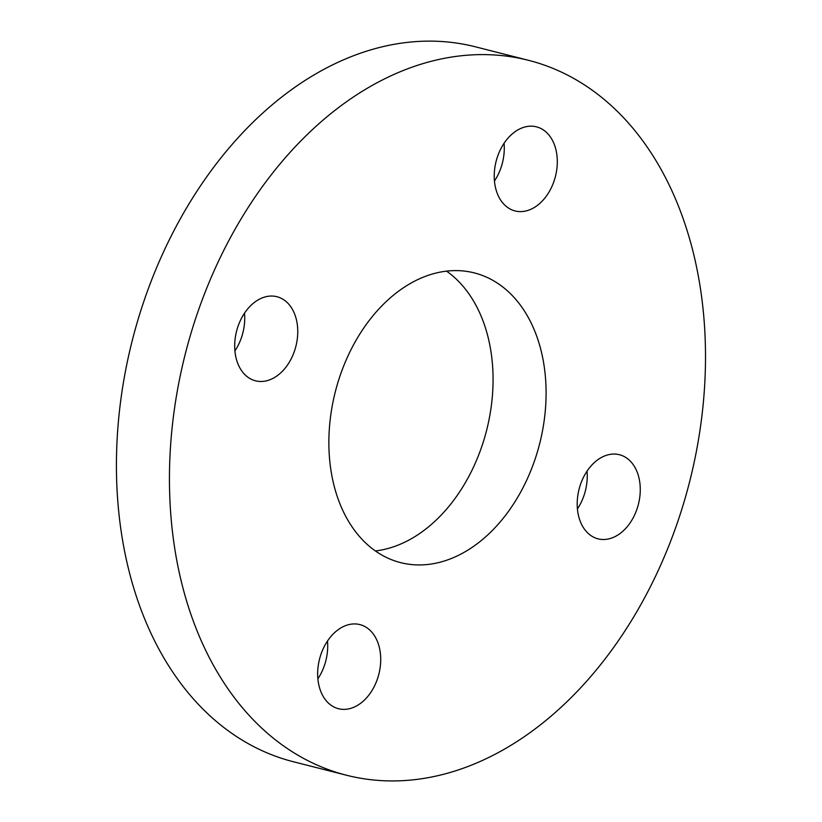 <?xml version="1.0" encoding="UTF-8"?>
<svg xmlns="http://www.w3.org/2000/svg" width="822" height="822" viewBox="0 0 822 822"><rect width="100%" height="100%" fill="white"/><g stroke="black" fill="none" stroke-linecap="round" stroke-linejoin="round"><path stroke-width="1.23" d="M494.464 181.025A43.391 30.599 104.3 0 0 500.773 168.335A43.391 30.599 104.3 0 0 504.061 143.275M553.792 181.816A43.391 30.599 -75.7 0 1 515.075 210.946A43.391 30.599 -75.7 0 1 496.108 161.348A43.391 30.599 -75.7 0 1 536.458 126.835A43.391 30.599 -75.7 0 1 553.792 181.816M577.434 508.91A43.391 30.599 104.3 0 0 587.021 471.16M594.285 537.496A43.391 30.599 -75.7 0 1 579.829 486.521A43.391 30.599 -75.7 0 1 619.428 454.72A43.391 30.599 -75.7 0 1 638.396 504.318A43.391 30.599 -75.7 0 1 598.036 538.831A43.391 30.599 -75.7 0 1 594.285 537.496M317.888 678.787A43.391 30.599 104.3 0 0 327.485 641.047M321.166 653.726A43.391 30.599 -75.7 0 1 359.882 624.597A43.391 30.599 -75.7 0 1 378.85 674.194A43.391 30.599 -75.7 0 1 338.5 708.708A43.391 30.599 -75.7 0 1 321.166 653.726M234.917 350.902A43.391 30.599 104.3 0 0 244.514 313.161M280.672 298.047A43.391 30.599 -75.7 0 1 295.129 349.021A43.391 30.599 -75.7 0 1 255.529 380.822A43.391 30.599 -75.7 0 1 236.561 331.225A43.391 30.599 -75.7 0 1 276.922 296.711A43.391 30.599 -75.7 0 1 280.672 298.047M375.397 550.935A149.481 105.411 104.3 0 0 486.624 430.266A149.481 105.411 104.3 0 0 446.541 271.126M340.955 373.239A149.481 105.411 -75.7 0 1 474.315 272.904A149.481 105.411 -75.7 0 1 539.643 443.746A149.481 105.411 -75.7 0 1 400.643 562.638A149.481 105.411 -75.7 0 1 340.955 373.239M199.284 307.88A368.862 260.122 -75.7 0 1 528.371 60.283A368.862 260.122 -75.7 0 1 689.586 481.867A368.862 260.122 -75.7 0 1 346.586 775.259A368.862 260.122 -75.7 0 1 199.284 307.88M528.371 60.283L475.363 46.803A368.862 260.122 104.3 0 0 146.265 294.41A368.862 260.122 104.3 0 0 293.567 761.788L346.586 775.259"/></g></svg>
